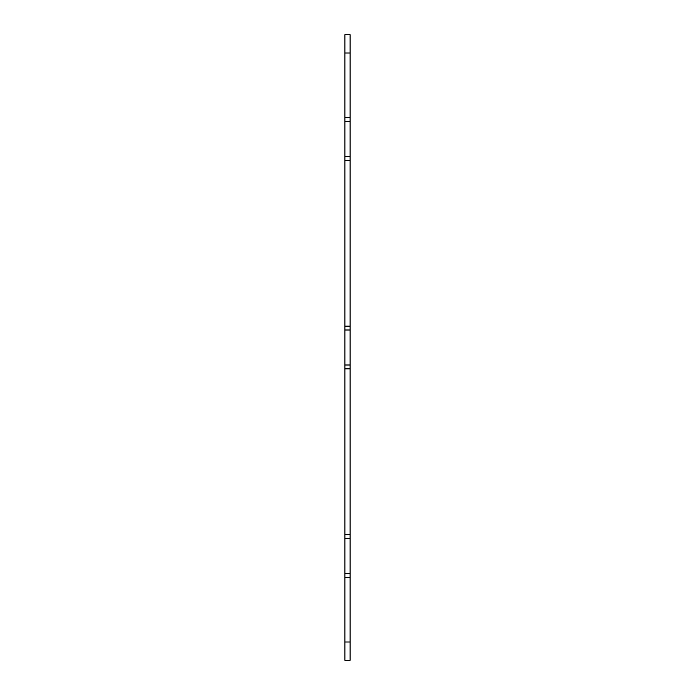 <?xml version="1.0" encoding="UTF-8"?>
<svg xmlns="http://www.w3.org/2000/svg" width="695" height="695" viewBox="0 0 695 695"><rect width="100%" height="100%" fill="white"/><g stroke="black" fill="none" stroke-linecap="round" stroke-linejoin="round"><path stroke-width="1.04" d="M344.894 642.006L344.894 660.25L350.106 660.25L350.106 577.371L344.894 577.371L344.894 642.006L350.106 642.006M350.106 52.994L350.106 34.75L344.894 34.75L344.894 117.629L350.106 117.629L350.106 52.994L344.894 52.994M350.106 117.629L350.106 160.371L344.894 160.371L344.894 326.129L350.106 326.129L350.106 160.371M350.106 326.129L350.106 368.871L344.894 368.871L344.894 326.129M344.894 368.871L344.894 534.629L350.106 534.629L350.106 368.871M350.106 534.629L350.106 577.371M350.106 330.003L344.894 330.003M350.106 364.997L344.894 364.997M350.106 538.503L344.894 538.503L344.894 534.629M344.894 577.371L344.894 538.503M350.106 573.497L344.894 573.497M344.894 160.371L344.894 117.629M350.106 156.497L344.894 156.497M350.106 121.503L344.894 121.503"/></g></svg>
